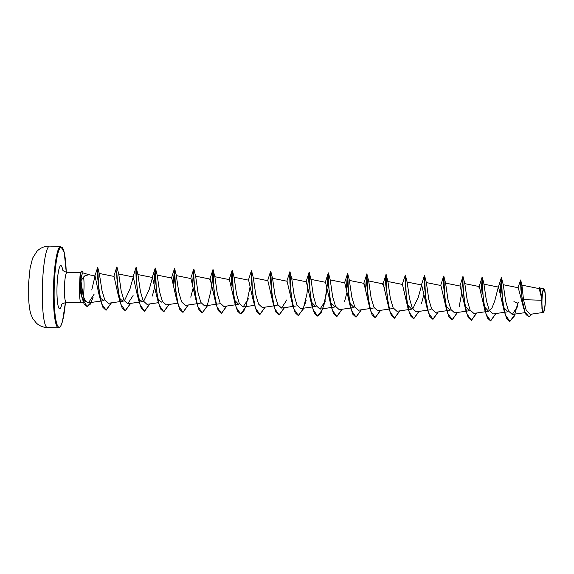 <?xml version="1.0" encoding="UTF-8"?>
<svg xmlns="http://www.w3.org/2000/svg" width="574" height="574" viewBox="0 0 574 574"><rect width="100%" height="100%" fill="white"/><g stroke="black" fill="none" stroke-linecap="round" stroke-linejoin="round"><path stroke-width="0.86" d="M545.185 302.283A10.906 1.636 -88.4 0 1 543.069 311.373A10.906 1.636 -88.4 0 1 542.043 298.918A10.906 1.636 -88.4 0 1 544.159 289.827A10.906 1.636 -88.4 0 1 545.185 302.283M545.3 302.405A11.688 1.758 -88.4 0 1 543.556 312.163A11.688 1.758 -88.4 0 1 541.928 298.796A11.688 1.758 -88.4 0 1 544.202 289.059A11.688 1.758 -88.4 0 1 545.3 302.405M543.556 312.163L543.155 312.45L541.942 308.956L541.813 298.702L539.165 288.622L521.881 285.127M83.495 302.34L85.913 301.759L81.895 297.296M91.022 302.476L87.061 306.559L84.026 303.804L80.97 294.304L79.564 285.436A15.096 2.267 91.6 0 0 81.314 302.857A15.096 2.267 91.6 0 0 81.408 302.85L83.352 302.376M83.345 296.55A15.096 2.267 91.6 0 0 83.912 290.1A15.096 2.267 91.6 0 0 83.61 276.941M88.984 274.724L82.742 272.844L81.415 275.958L80.941 280.679L83.137 295.933L85.583 301.214L88.418 302.857L104.066 300.597L101.103 298.695L98.62 292.876L95.033 275.951L91.768 289.985M80.941 280.679L84.715 275.9L88.783 274.688L95.033 275.943M517.963 287.682L520.675 280.004L521.945 285.256L523.502 299.664L541.655 300.245M520.51 280.004L520.912 289.698L523.617 308.138L518.265 287.746L503.154 284.697M504.625 312.278L507.832 311.811L503.412 307.047M513.938 301.615L517.827 303.151L514.189 316.274L509.748 321.404L506.684 318.592L504.159 311.015L498.576 287.122L483.932 284.166L486.465 300.941L489.292 310.498L493.044 313.949L504.467 312.299M498.117 287.775L494.781 300.848L491.918 308.08L488.603 311.273L484.183 306.523M495.8 313.548L490.519 320.873L487.462 318.053L484.93 310.477L479.347 286.584L478.895 287.237M466.167 311.208L469.374 310.742L464.962 305.985M476.578 313.017L471.29 320.335L468.233 317.522L465.708 309.946L460.126 286.053L445.474 283.097M438.292 311.919L432.997 319.273L428.462 312.78L425.528 297.318L424.588 275.549L426.403 282.86L428.785 299.348L431.612 308.905L435.357 312.349L450.152 310.211L445.919 305.906M457.349 312.478L452.061 319.804L449.004 316.984L446.479 309.415L440.897 285.515L426.252 282.559M438.12 311.947L432.839 319.266L429.775 316.453L427.25 308.884L421.668 284.984L418.303 297.239L412.893 308.611M408.487 309.601L411.694 309.142L407.468 304.837M418.891 311.409L413.61 318.735L410.554 315.922L408.021 308.346L402.439 284.446L387.794 281.49M399.669 310.878L394.381 318.204L391.325 315.384L388.799 307.808L383.217 283.915L368.565 280.959M380.44 310.347L375.152 317.666L372.096 314.853L369.57 307.277L363.988 283.384L363.529 284.037M342.154 309.25L336.859 316.604L332.324 310.103L329.397 294.649L328.371 279.244L328.457 272.88L330.272 280.191L332.647 296.672L335.474 306.222L339.227 309.673L354.014 307.535L349.781 303.23M361.211 309.809L355.93 317.135L352.874 314.315L350.341 306.738L344.759 282.846L330.115 279.89M331.578 307.47L334.786 307.004L330.366 302.247M341.982 309.278L336.701 316.597L333.645 313.784L331.119 306.207L325.537 282.308L310.886 279.351M303.703 308.181L298.408 315.535L293.874 309.042L290.939 293.579L289.999 271.811L291.814 279.122L294.197 295.61L297.023 305.16L300.769 308.604L315.564 306.466L311.144 301.709M331.119 306.207L328.407 284.417L328.292 272.872L326.147 294.555L322.366 309.831L317.472 316.066L314.416 313.246L311.89 305.677L306.308 281.777L291.657 278.821M311.89 305.677L309.178 283.879L309.07 272.341L306.925 294.024L303.137 309.293L298.25 315.528L295.187 312.715L292.661 305.138L287.079 281.238M284.302 307.671L279.021 314.997L275.965 312.184L273.432 304.6L267.85 280.708L253.206 277.751M252.438 297.153L248.628 280.177L248.169 280.829M226.795 306.05L221.499 313.397L216.965 306.903L214.03 291.441L213.09 269.672L214.906 276.984L217.288 293.479L220.115 303.029L223.867 306.473L238.655 304.335L234.422 300.023M250.106 286.663L246.217 305.512L243.484 311.747L240.563 313.928L237.507 311.108L234.981 303.538L229.399 279.646L214.755 276.682M226.622 306.071L221.342 313.39L218.285 310.577L215.752 303.007L210.17 279.108L209.718 279.76M215.752 303.007L213.04 281.21L212.925 269.68L212.66 276.029L210.787 291.355L206.999 306.624L202.113 312.859L199.056 310.046L196.53 302.469L190.948 278.569L176.297 275.613L178.83 292.396L181.657 301.946L185.409 305.397L196.839 303.746M176.742 298.415L175.529 295.014L171.719 278.038L171.26 278.691L174.482 268.596L173.197 284.525M161.746 302.197L158.783 300.295L156.3 294.476L152.49 277.507L149.125 289.77L143.715 301.135M130.657 303.373L125.362 310.728L120.827 304.227L117.9 288.772L116.874 273.368L116.96 267.003L118.775 274.315L121.157 290.803L123.977 300.353L127.729 303.797L142.517 301.659L139.554 299.764L137.071 293.945L133.261 276.969L129.896 289.231L124.486 300.597M120.081 301.594L123.288 301.128L120.332 299.233L117.842 293.414L114.039 276.438M88.418 302.857L94.071 294.304M111.435 302.842L106.14 310.19L101.641 303.825L98.714 288.607L97.702 267.355L99.374 273.87L101.978 290.523L104.791 299.908L108.5 303.266L119.93 301.615M127.729 303.797L133.089 295.545M149.886 303.911L144.591 311.259L140.056 304.765L137.121 289.31L136.189 267.534L137.997 274.853L140.379 291.341L143.206 300.891L146.958 304.335L158.381 302.685M152.311 296.084L154.6 287.395M169.115 304.442L163.82 311.797L159.285 305.303L156.35 289.841L155.411 268.072L157.226 275.384L159.608 291.865L162.428 301.415L166.18 304.866L177.761 303.194M190.769 297.145L193.051 288.464M207.566 305.512L202.27 312.866L197.736 306.365L194.808 290.91L193.782 275.506L193.869 269.141L195.684 276.453L198.066 292.941L200.886 302.484L204.638 305.935L219.426 303.797M246.024 306.581L240.728 313.935L236.194 307.434L233.259 291.979L232.319 270.203L234.135 277.522L236.517 294.003L239.344 303.56L243.089 307.004L248.449 298.753M265.245 307.112L259.95 314.466L255.416 307.973L252.488 292.51L251.548 270.741L253.364 278.053L255.746 294.534L258.565 304.091L262.318 307.542L277.106 305.404M284.474 307.65L279.179 314.997L274.645 308.503L271.71 293.049L270.777 271.272L272.585 278.584L274.968 295.072L277.794 304.629L281.547 308.066L286.9 299.822M309.235 272.356L311.043 279.653L313.426 296.148L316.245 305.698L319.998 309.142L325.358 300.884L320.844 313.426L317.637 316.066L313.103 309.573L310.168 294.11L309.235 272.356L308.977 278.383M344.587 301.422L346.868 292.74M363.988 283.377L349.344 280.421L351.876 297.203L354.703 306.767L358.456 310.211L369.878 308.561M380.612 310.319L375.317 317.673L370.782 311.173L367.848 295.718L366.908 273.949L368.723 281.26L371.105 297.748L373.925 307.298L377.678 310.742L389.107 309.092M399.834 310.857L394.546 318.204L390.011 311.711L387.077 296.256L386.137 274.48L387.952 281.791L390.334 298.279L393.154 307.836L396.907 311.28L408.336 309.623M419.063 311.388L413.768 318.742L409.233 312.242L406.299 296.787L405.366 275.011L407.174 282.329L409.556 298.81L412.376 308.36L416.136 311.811L427.558 310.161M421.495 303.553L423.777 294.878M457.521 312.457L452.226 319.804L447.691 313.311L444.757 297.856L443.817 276.08L445.632 283.398L448.014 299.893L450.841 309.436L454.586 312.873L466.016 311.23M476.743 312.988L471.448 320.342L466.913 313.842L463.986 298.387L462.96 282.982L463.046 276.618L464.861 283.929L467.243 300.424L470.063 309.967L473.815 313.411L488.603 311.273M515.201 314.057L509.906 321.411L505.371 314.918L502.437 299.456L501.497 277.687L503.312 284.998L505.694 301.472L508.514 311.036L512.266 314.48L517.626 306.229M523.502 299.664L526.229 310.29L530.132 314.337L543.155 312.457M538.842 288.55L539.474 287.151L539.947 287.746L541.82 297.906L542.645 291.205L543.843 288.765L544.202 289.059M523.617 308.138L525.978 314.516L528.841 316.834M539.474 287.151L541.813 298.702M517.827 303.151L518.831 302.132M520.675 280.012L522.046 299.04L524.873 311.718L528.919 316.841L532.249 314.028M539.947 287.746L541.806 298.659M79.564 285.357A15.096 2.267 91.6 0 0 79.556 285.436L80.016 275.771L80.611 274.028L81.415 275.958M83.051 272.937A14.551 2.188 91.6 0 0 82.025 271.036L81.867 271.028A14.551 2.188 91.6 0 0 80.554 273.561L80.016 275.771M504.159 311.015L501.446 289.224L501.339 277.68L500.062 293.608M484.93 310.477L482.217 288.686L482.275 277.163L480.926 293.587M482.002 281.167L480.833 293.07M465.708 309.946L462.996 288.155L462.881 276.611L461.604 292.539M446.479 309.415L443.767 287.617L443.544 280.098M427.25 308.884L424.538 287.086L424.43 275.542L421.208 285.637M408.021 308.346L405.316 286.548L405.093 279.029M388.799 307.808L386.087 286.017L385.979 274.472L384.695 290.401M369.57 307.277L366.858 285.486L366.75 273.942L365.473 289.863M350.341 306.738L347.629 284.948L347.521 273.411L346.244 289.332M292.661 305.138L289.949 283.348L289.727 275.821M273.432 304.6L270.72 282.81L270.505 275.29M265.08 307.14L259.792 314.459L256.736 311.646L254.21 304.069L251.498 282.279L251.39 270.734L248.42 280.134M234.981 303.538L232.269 281.748L232.161 270.203L230.877 286.125M212.983 273.69L212.932 269.665L209.962 279.064M196.53 302.469L193.818 280.672L193.703 269.134L192.426 285.056M188.172 305.002L182.884 312.328L179.827 309.508L177.301 301.938L174.589 280.141L174.474 268.61M168.943 304.471L163.662 311.79L160.598 308.977L158.072 301.4L155.36 279.61L155.253 268.065L153.976 283.994M149.714 303.933L144.433 311.259L141.376 308.439L138.843 300.862L136.131 279.072L135.916 271.552M130.492 303.402L125.204 310.721L122.147 307.908L119.622 300.331L116.909 278.541L116.687 271.014M111.263 302.864L105.975 310.19L102.918 307.37L100.393 299.8L97.702 278.182L97.494 268.811M81.558 296.643L80.446 274.028A14.551 2.188 91.6 0 1 80.554 273.561M517.992 303.158L516.837 308.417M501.504 277.701L500.148 294.125M495.972 313.526L490.677 320.873L486.142 314.38L483.208 298.925L482.268 277.149M462.881 276.611L462.795 282.659M461.697 293.056L459.157 306.81M440.689 285.472L443.652 276.094L443.566 282.121M424.43 275.542L424.48 279.567M405.373 275.025L405.115 281.059M386.144 274.494L385.886 280.521M366.915 273.963L366.664 279.99M361.383 309.788L356.088 317.135L351.553 310.642L348.619 295.187L347.679 273.411L346.33 289.848M328.464 272.894L328.342 276.898M328.206 278.921L324.568 303.072M289.841 271.803L289.755 277.852M267.642 280.664L270.605 271.287L270.663 275.298M251.39 270.734L251.434 274.759M229.191 279.595L232.154 270.218L232.212 274.228M232.075 276.252L230.97 286.648M212.846 275.714L211.741 286.11M190.74 278.526L193.696 269.149L193.754 273.159M188.337 304.981L183.049 312.328L178.514 305.834L175.579 290.372L174.639 268.603L176.455 275.915M174.525 272.621L174.388 274.645M155.303 272.09L155.167 274.114M136.189 267.549L135.938 273.576M97.659 268.819L97.494 271.315M93.053 297.49L90.247 304.206L87.219 306.566L82.283 298.796L80.575 290.774L80.611 274.028A14.551 2.188 91.6 0 1 82.025 271.036M42.634 280.55A40.761 6.12 91.6 0 0 47.377 327.589C43.186 327.41 39.541 325.946 36.456 323.191L32.783 318.584L30.982 314.452C30.243 312.321 29.296 308.489 28.736 300.224L28.7 282.243L30.085 268.158L32.603 258.142L37.037 251.197C40.481 247.781 44.686 246.081 49.644 246.103A40.761 6.12 91.6 0 0 42.634 280.55M47.377 327.589L58.476 327.898A40.761 6.12 -88.4 0 1 53.726 280.858A40.761 6.12 -88.4 0 1 60.744 246.411L49.644 246.103M58.476 327.898L60.012 327.137L60.88 325.853L62.48 321.433L65.414 302.476A40.108 6.027 -88.4 0 1 57.579 325.774A40.108 6.027 -88.4 0 1 54.465 280.98A40.108 6.027 -88.4 0 1 60.65 247.344A40.108 6.027 -88.4 0 1 66.247 272.176L64.231 252.417L60.744 246.411M81.314 302.857L66.275 302.441A15.096 2.267 -88.4 0 1 64.518 285.02A15.096 2.267 -88.4 0 1 67.115 272.263C62.401 271.531 62.006 268.646 62.272 269.393M61.755 304.363A21.618 3.25 -88.4 0 1 58.089 305.734A21.618 3.25 -88.4 0 1 57.135 283.836A21.618 3.25 -88.4 0 1 62.71 270.096M525.067 312.629L512.266 314.48M479.347 286.584L464.703 283.628M430.923 309.673L427.716 310.139M421.668 284.984L407.023 282.028M392.465 308.604L389.258 309.07M373.244 308.073L370.036 308.532M331.428 307.492L319.998 309.142M296.335 305.935L293.127 306.401M292.97 306.423L281.547 308.073M287.079 281.246L272.435 278.29M254.519 305.354L243.089 307.004M248.628 280.177L233.977 277.22M210.17 279.108L195.526 276.151M200.197 303.266L196.99 303.725M171.719 278.038L157.068 275.082M152.49 277.5L137.846 274.544M133.261 276.969L118.617 274.013M114.039 276.431L99.144 273.432M539.876 287.961L543.843 288.765M80.812 272.643L67.115 272.263M66.275 302.441C62.48 303.56 60.815 304.428 61.282 305.038M498.368 287.079L501.332 277.694M479.139 286.541L482.103 277.163M459.918 286.01L462.874 276.625M402.238 284.403L405.366 275.011M382.758 284.575L386.137 274.48M363.78 283.334L366.908 273.949M344.551 282.803L347.679 273.411M325.329 282.272L328.285 272.887M306.1 281.734L309.063 272.356M286.871 281.203L289.834 271.818M252.431 297.153L254.21 304.069M175.529 295.014L177.301 301.938M156.3 294.476L158.072 301.4M152.031 278.16L155.245 268.08M137.071 293.945L138.843 300.862M133.053 276.926L136.016 267.549M117.842 293.414L119.622 300.331M113.831 276.395L116.787 267.01M98.62 292.876L100.393 299.8M94.688 276.453L97.702 267.355M306.129 300.353L304.557 305.468M349.494 280.722L347.686 273.425M484.083 284.467L482.275 277.163"/></g></svg>
